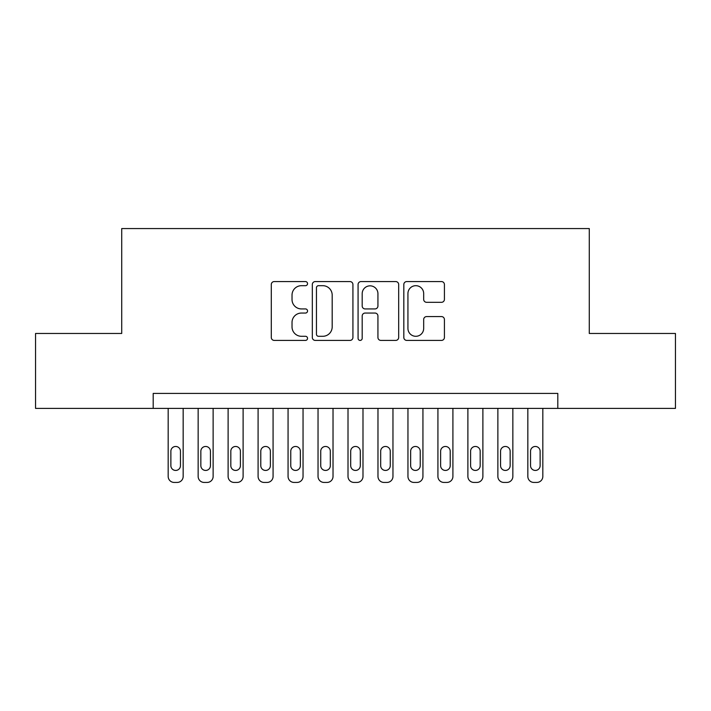 <?xml version="1.0" encoding="UTF-8"?>
<svg xmlns="http://www.w3.org/2000/svg" width="711" height="711" viewBox="0 0 711 711"><rect width="100%" height="100%" fill="white"/><g stroke="black" fill="none" stroke-linecap="round" stroke-linejoin="round"><path stroke-width="1.07" d="M307.543 283.636A2.062 2.062 0 0 0 305.49 281.574L274.233 281.574A2.942 2.942 0 0 0 271.291 284.516L271.291 337.467A2.942 2.942 0 0 0 274.233 340.409L305.49 340.409A2.062 2.062 0 0 0 307.543 338.356A2.062 2.062 0 0 0 305.49 336.294L301.446 336.294A9.412 9.412 0 0 1 292.025 326.882L292.025 322.465A9.412 9.412 0 0 1 301.446 313.053L305.49 313.053A2.062 2.062 0 0 0 307.543 310.991A2.062 2.062 0 0 0 305.49 308.93L301.446 308.93A9.412 9.412 0 0 1 292.025 299.518L292.025 295.109A9.412 9.412 0 0 1 301.446 285.689L305.49 285.689A2.062 2.062 0 0 0 307.543 283.636M441.478 302.317A2.942 2.942 0 0 0 444.419 299.375L444.419 284.516A2.942 2.942 0 0 0 441.478 281.574L406.763 281.574A2.942 2.942 0 0 0 403.821 284.516L403.821 337.467A2.942 2.942 0 0 0 406.763 340.409L441.478 340.409A2.942 2.942 0 0 0 444.419 337.467L444.419 319.523A2.942 2.942 0 0 0 441.478 316.582L426.618 316.582A2.942 2.942 0 0 0 423.676 319.523L423.676 328.42A7.865 7.865 0 0 1 415.811 336.294A7.865 7.865 0 0 1 407.936 328.42L407.936 293.563A7.865 7.865 0 0 1 415.811 285.689A7.865 7.865 0 0 1 423.676 293.563L423.676 299.375A2.942 2.942 0 0 0 426.618 302.317L441.478 302.317M153.194 408.398L35.55 408.398L35.55 333.468L121.723 333.468L121.723 228.569L589.277 228.569L589.277 333.468L675.45 333.468L675.45 408.398L557.806 408.398L557.806 393.414L153.194 393.414L153.194 408.398L557.806 408.398M352.923 284.516A2.942 2.942 0 0 0 349.981 281.574L315.266 281.574A2.942 2.942 0 0 0 312.325 284.516L312.325 337.467A2.942 2.942 0 0 0 315.266 340.409L349.981 340.409A2.942 2.942 0 0 0 352.923 337.467L352.923 284.516M361.019 281.574L395.734 281.574A2.942 2.942 0 0 1 398.675 284.516L398.675 337.467A2.942 2.942 0 0 1 395.734 340.409L380.874 340.409A2.942 2.942 0 0 1 377.932 337.467L377.932 315.995A2.942 2.942 0 0 0 374.99 313.053L365.134 313.053A2.942 2.942 0 0 0 362.192 315.995L362.192 338.356A2.062 2.062 0 0 1 360.13 340.409A2.062 2.062 0 0 1 358.077 338.356L358.077 284.516A2.942 2.942 0 0 1 361.019 281.574M318.501 285.689A2.062 2.062 0 0 0 316.448 287.751L316.448 334.232A2.062 2.062 0 0 0 318.501 336.294L322.767 336.294A9.412 9.412 0 0 0 332.188 326.882L332.188 295.109A9.412 9.412 0 0 0 322.767 285.689L318.501 285.689M377.932 293.705A7.865 7.865 0 0 0 370.067 285.84A7.865 7.865 0 0 0 362.192 293.705L362.192 305.988A2.942 2.942 0 0 0 365.134 308.93L374.99 308.93A2.942 2.942 0 0 0 377.932 305.988L377.932 293.705M183.162 408.398L183.162 476.432A5.99 5.99 0 0 1 177.163 482.431L174.168 482.431A5.99 5.99 0 0 1 168.178 476.432L168.178 408.398M180.461 465.643L180.461 451.263A4.799 4.799 0 0 0 175.67 446.464A4.799 4.799 0 0 0 170.871 451.263L170.871 465.643A4.799 4.799 0 0 0 175.67 470.442A4.799 4.799 0 0 0 180.461 465.643M213.131 408.398L213.131 476.432A5.99 5.99 0 0 1 207.141 482.431L204.146 482.431A5.99 5.99 0 0 1 198.147 476.432L198.147 408.398M210.438 465.643L210.438 451.263A4.799 4.799 0 0 0 205.639 446.464A4.799 4.799 0 0 0 200.849 451.263L200.849 465.643A4.799 4.799 0 0 0 205.639 470.442A4.799 4.799 0 0 0 210.438 465.643M243.109 408.398L243.109 476.432A5.99 5.99 0 0 1 237.11 482.431L234.115 482.431A5.99 5.99 0 0 1 228.115 476.432L228.115 408.398M240.407 465.643L240.407 451.263A4.799 4.799 0 0 0 235.617 446.464A4.799 4.799 0 0 0 230.817 451.263L230.817 465.643A4.799 4.799 0 0 0 235.617 470.442A4.799 4.799 0 0 0 240.407 465.643M273.077 408.398L273.077 476.432A5.99 5.99 0 0 1 267.087 482.431L264.083 482.431A5.99 5.99 0 0 1 258.093 476.432L258.093 408.398M270.376 465.643L270.376 451.263A4.799 4.799 0 0 0 265.585 446.464A4.799 4.799 0 0 0 260.786 451.263L260.786 465.643A4.799 4.799 0 0 0 265.585 470.442A4.799 4.799 0 0 0 270.376 465.643M303.046 408.398L303.046 476.432A5.99 5.99 0 0 1 297.056 482.431L294.061 482.431A5.99 5.99 0 0 1 288.062 476.432L288.062 408.398M300.353 465.643L300.353 451.263A4.799 4.799 0 0 0 295.554 446.464A4.799 4.799 0 0 0 290.763 451.263L290.763 465.643A4.799 4.799 0 0 0 295.554 470.442A4.799 4.799 0 0 0 300.353 465.643M333.024 408.398L333.024 476.432A5.99 5.99 0 0 1 327.024 482.431L324.029 482.431A5.99 5.99 0 0 1 318.039 476.432L318.039 408.398M330.322 465.643L330.322 451.263A4.799 4.799 0 0 0 325.531 446.464A4.799 4.799 0 0 0 320.732 451.263L320.732 465.643A4.799 4.799 0 0 0 325.531 470.442A4.799 4.799 0 0 0 330.322 465.643M362.992 408.398L362.992 476.432A5.99 5.99 0 0 1 357.002 482.431L353.998 482.431A5.99 5.99 0 0 1 348.008 476.432L348.008 408.398M360.299 465.643L360.299 451.263A4.799 4.799 0 0 0 355.5 446.464A4.799 4.799 0 0 0 350.701 451.263L350.701 465.643A4.799 4.799 0 0 0 355.5 470.442A4.799 4.799 0 0 0 360.299 465.643M392.961 408.398L392.961 476.432A5.99 5.99 0 0 1 386.971 482.431L383.976 482.431A5.99 5.99 0 0 1 377.976 476.432L377.976 408.398M390.268 465.643L390.268 451.263A4.799 4.799 0 0 0 385.469 446.464A4.799 4.799 0 0 0 380.678 451.263L380.678 465.643A4.799 4.799 0 0 0 385.469 470.442A4.799 4.799 0 0 0 390.268 465.643M422.938 408.398L422.938 476.432A5.99 5.99 0 0 1 416.939 482.431L413.944 482.431A5.99 5.99 0 0 1 407.954 476.432L407.954 408.398M420.237 465.643L420.237 451.263A4.799 4.799 0 0 0 415.446 446.464A4.799 4.799 0 0 0 410.647 451.263L410.647 465.643A4.799 4.799 0 0 0 415.446 470.442A4.799 4.799 0 0 0 420.237 465.643M452.907 408.398L452.907 476.432A5.99 5.99 0 0 1 446.917 482.431L443.913 482.431A5.99 5.99 0 0 1 437.923 476.432L437.923 408.398M450.214 465.643L450.214 451.263A4.799 4.799 0 0 0 445.415 446.464A4.799 4.799 0 0 0 440.624 451.263L440.624 465.643A4.799 4.799 0 0 0 445.415 470.442A4.799 4.799 0 0 0 450.214 465.643M482.885 408.398L482.885 476.432A5.99 5.99 0 0 1 476.885 482.431L473.89 482.431A5.99 5.99 0 0 1 467.891 476.432L467.891 408.398M480.183 465.643L480.183 451.263A4.799 4.799 0 0 0 475.383 446.464A4.799 4.799 0 0 0 470.593 451.263L470.593 465.643A4.799 4.799 0 0 0 475.383 470.442A4.799 4.799 0 0 0 480.183 465.643M512.853 408.398L512.853 476.432A5.99 5.99 0 0 1 506.854 482.431L503.859 482.431A5.99 5.99 0 0 1 497.869 476.432L497.869 408.398M510.151 465.643L510.151 451.263A4.799 4.799 0 0 0 505.361 446.464A4.799 4.799 0 0 0 500.562 451.263L500.562 465.643A4.799 4.799 0 0 0 505.361 470.442A4.799 4.799 0 0 0 510.151 465.643M542.822 408.398L542.822 476.432A5.99 5.99 0 0 1 536.832 482.431L533.837 482.431A5.99 5.99 0 0 1 527.838 476.432L527.838 408.398M540.129 465.643L540.129 451.263A4.799 4.799 0 0 0 535.33 446.464A4.799 4.799 0 0 0 530.539 451.263L530.539 465.643A4.799 4.799 0 0 0 535.33 470.442A4.799 4.799 0 0 0 540.129 465.643"/></g></svg>
